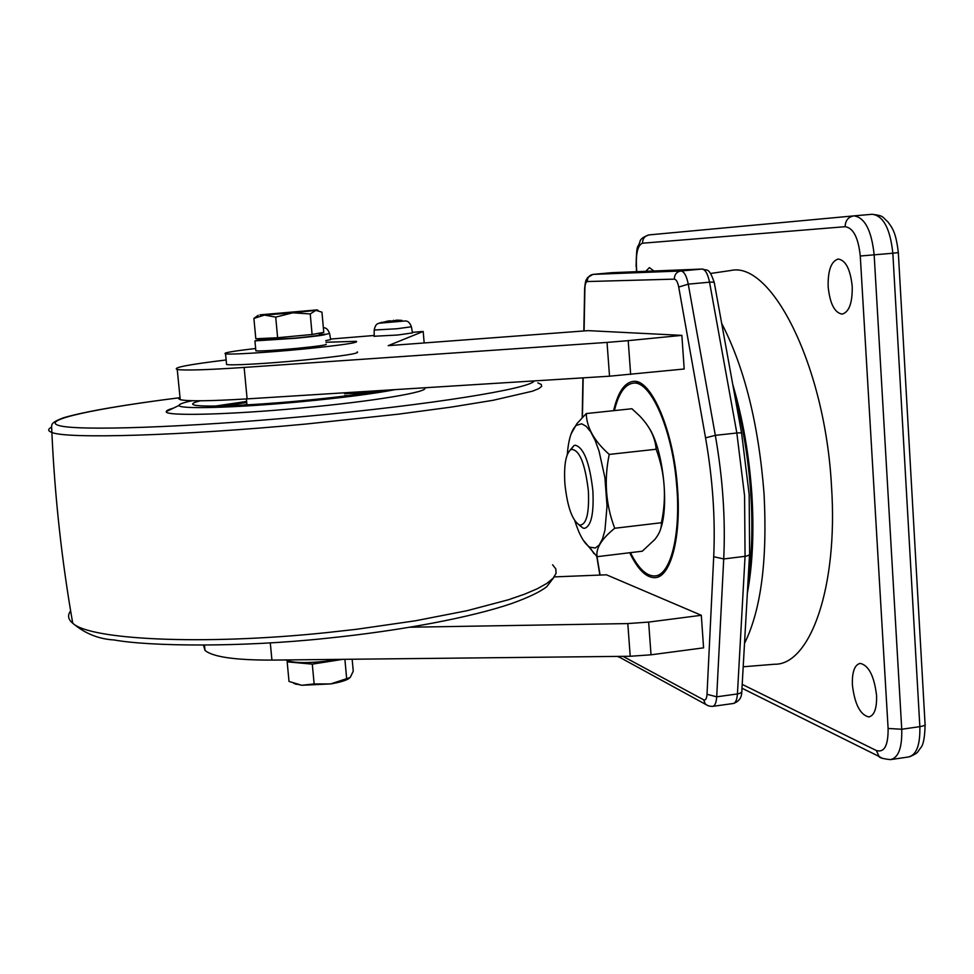 <?xml version="1.0" encoding="UTF-8"?>
<svg xmlns="http://www.w3.org/2000/svg" width="974" height="974" viewBox="0 0 974 974"><rect width="100%" height="100%" fill="white"/><g stroke="black" fill="none" stroke-linecap="round" stroke-linejoin="round"><path stroke-width="1.46" d="M734.688 395.127C743.052 426.198 748.422 458.961 750.796 493.428C752.878 526.264 751.928 555.935 747.959 582.415M564.871 483.64C567.294 506.638 572.164 520.457 579.481 525.071C586.397 525.144 589.367 513.724 588.369 490.823C585.057 463.076 579.287 449.27 571.081 449.404C565.857 453.421 563.788 464.829 564.871 483.64M570.374 449.854L573.917 445.617L575.366 445.215C583.876 447.723 589.72 462.918 592.874 490.774C593.982 513.59 591.218 526.106 584.583 528.322L583.073 528.127L578.97 524.889M645.738 271.32L649.427 267.607L653.871 270.991M828.156 286.782C827.815 270.529 831.151 261.288 838.151 259.047C845.7 260.143 850.387 269.274 852.226 286.453C852.494 302.817 849.158 312.033 842.218 314.103C834.633 312.885 829.945 303.778 828.156 286.782M852.396 684.966C851.982 671.95 854.588 664.755 860.2 663.379C868.735 665.364 874.189 676.041 876.563 695.424C876.929 708.488 874.323 715.659 868.747 716.937C860.139 714.782 854.697 704.129 852.396 684.966M743.199 666.776L774.476 664.244C809.844 665.242 838.334 587.87 831.504 486.269C825.221 365.859 771.42 260.849 730.78 270.504L728.942 270.772M173.482 408.106C168.685 409.457 166.274 410.614 166.274 411.6C164.204 416.275 227.831 414.9 300.771 408.045C373.943 401.373 431.372 391.585 424.396 387.786M192.207 400.716C183.453 402.579 179.094 404.137 179.131 405.367C177.767 409.372 234.819 407.936 299.748 401.848C341.886 397.867 373.76 393.776 395.371 389.612M200.486 400.777C193.083 402.591 190.928 403.979 194.033 404.953C200.997 407.388 248.224 405.708 299.213 400.947C335.178 397.55 362.839 394.044 382.198 390.428M246.714 402.469L225.043 405.841M374.564 391.792L347.803 392.583M216.593 406.036L246.629 401.568L216.678 406.036M366.358 393.106L344.504 393.654M348.57 395.566L344.674 395.59M246.909 404.405L243.074 405.087M246.617 401.434L215.412 406.048M375.794 391.585L355.985 392.072M285.625 659.946C292.468 662.99 305.836 663.404 325.718 661.212L336.675 659.41M326.095 344.151C327.702 344.857 317.999 346.269 296.997 348.363C275.192 350.36 261.482 351.2 255.87 350.871L255.821 350.421M319.448 334.265L325.206 334.24C326.801 334.837 317.086 336.164 296.059 338.234L254.92 340.888L260.582 339.488M226.479 363.57L226.577 364.519C231.422 365.64 267.984 363.582 303.316 360.112C342.458 356.107 360.417 353.367 357.202 351.87M255.638 348.509C232.396 351.2 222.364 352.978 225.542 353.83C230.375 354.767 266.949 352.576 302.317 349.155C341.484 345.21 359.479 342.604 356.265 341.326L325.925 342.251M630.47 552.648C638.25 568.292 646.298 576.06 654.601 575.951C670.502 576.06 681.276 534.129 676.528 483.725C672.072 428.475 650.279 380.091 633.21 383.172C624.858 384.34 618.575 393.484 614.399 410.59M574.867 520.932C579.262 534.811 584.205 543.553 589.708 547.157L595.309 547.997L599.18 545.038L602.456 539.024L604.951 530.233L607.033 506.103L604.915 477.65L599.022 450.999L595.041 440.163L590.67 431.786L586.129 426.247L581.648 423.8L576.194 425.394C571.421 429.911 568.451 439.651 567.27 454.614M571.032 434.063L576.827 423.739L586.275 413.56C586.591 427.513 594.237 441.137 609.237 454.42C603.904 480.036 605.731 504.642 614.716 528.261C601.603 538.878 595.723 548.35 597.062 556.69L583.158 540.071M660.749 528.492C669.138 505.141 663.111 450.694 649.731 428.95M597.062 556.69L642.292 551.211L654.93 539.365C659.556 533.521 661.711 527.981 661.395 522.734C666.764 497.604 665.011 473.108 656.147 449.245C655.271 437.533 649.768 426.429 639.638 415.935L631.931 408.739L586.275 413.56M656.147 449.245L609.237 454.42M661.395 522.734L614.716 528.261M613.62 410.675C617.845 392.449 624.334 382.709 633.076 381.431C651.034 378.034 673.984 431.044 677.575 488.997C681.313 538.257 670.416 577.667 654.845 577.667C646.152 577.752 637.763 569.449 629.703 552.733M554.23 576.9L606.485 574.806L701.317 615.288L703.581 647.844L651.022 654.808L630.215 656.269L271.929 660.092C235.148 660.177 212.843 656.951 205.015 650.425L203.505 645.19M630.215 656.269L627.804 623.579L410.078 627.219M627.804 623.579L648.635 622.082L651.022 654.808M701.317 615.288L648.635 622.082M412.367 332.341L423.191 331.464L388.2 345.66L588.199 330.636L681.861 335.373L684.198 369L609.529 376.195L247.116 398.89C209.982 401.118 187.678 401.373 180.227 399.669L178.632 398.695L180.007 397.465M609.529 376.195L607.033 342.41L244.133 367.429C206.951 369.913 184.646 370.595 177.244 369.487C171.923 367.758 188.226 364.58 226.138 359.966M607.033 342.41L628.206 340.644L630.653 374.466M681.861 335.373L628.206 340.644M330.576 339.062L374.186 335.482M424.165 342.958L423.191 331.464M325.779 340.62L330.673 339.597L329.626 333.668M379.069 323.222L405.537 320.933M374.186 336.249L397.562 335.032L412.465 332.925L411.442 326.96M388.833 320.957L382.697 322.357L388.102 320.994L390.793 320.811L392.084 321.724L396.735 321.286L395.444 320.373L397.149 320.142L401.97 320.397M398.829 320.178L391.329 321.116M393.569 321.542L393.435 320.276M392.303 321.067L392.425 321.688M395.444 320.373L395.505 321.371M339.196 659.374L328.628 661.565L299.663 662.99L294.087 662.113M288.085 660.981L287.172 661.857L312.301 664.134L342.824 659.337M293.771 683.407L301.745 685.27L330.673 683.918L314.139 683.931L301.745 685.27L289.01 681.435L287.172 661.857M349.142 678.403C345.819 680.57 339.67 682.409 330.673 683.918L350.214 677.49L353.245 671.183L352.162 659.24M344.893 659.313L346.659 678.708M312.301 664.134L314.139 683.931M319.35 333.157L319.496 334.776C320.811 335.275 312.666 336.383 295.073 338.124L260.618 340.011M323.77 332.353L312.094 334.472L277.627 337.734L255.809 338.757L253.897 318.425L264.478 315.077L259.973 314.846L317.061 309.902L315.893 310.353L321.944 312.155L323.77 332.353M292.748 312.812L264.478 315.077L275.715 317.122L292.748 312.812L315.893 310.353L310.231 313.945L292.748 312.812M258.207 315.32L253.897 318.425M277.627 337.734L275.715 317.122M312.094 334.472L310.231 313.945M747.35 593.239C752.671 564.433 754.168 531.244 751.818 493.684C749.116 454.773 742.748 418.321 732.728 384.34M721.673 323.368C744.489 367.539 758.612 424.287 764.042 493.623C767.512 560.306 761.011 610.223 744.513 643.376M891.466 759.489L908.255 757.005C916.424 755.227 920.284 745.11 919.846 726.641C924.131 725.934 925.872 724.997 925.044 723.828L898.32 252.656M742.2 684.381L876.405 750.54C884.368 752.829 888.276 745.475 888.105 728.467L901.741 729.258L919.846 726.641L892.841 253.228L898.32 252.583C895.897 231.556 892.05 227.794 888.105 222.121C881.714 216.374 884.039 215.899 872.18 214.28L853.857 215.875C864.766 217.336 871.56 230.351 874.165 254.945L901.741 729.258C902.216 747.764 898.454 757.882 890.419 759.635C882.919 758.758 879.12 757.699 879.035 756.457L882.639 758.478M888.105 728.467L860.273 256.016L892.841 253.228C890.224 228.695 883.345 215.704 872.18 214.28L853.674 215.899C848.171 217.019 845.322 220.623 845.14 226.698L642.511 243.22C637.909 245.022 635.876 252.838 636.436 266.669L636.789 271.685M636.095 266.657L636.095 266.681C636.582 241.345 637.739 249.283 639.942 241.747C640.295 239.08 643.364 236.792 649.159 234.892L853.808 215.887M876.405 750.54L879.035 756.457L741.981 688.204M636.448 271.697L636.436 266.669M853.674 215.899L649.159 234.892C644.825 235.769 642.609 238.545 642.511 243.22M860.273 256.016C858.325 237.619 853.285 227.843 845.14 226.698M70.627 610.881C67.352 615.3 68.046 619.403 72.733 623.214C89.705 639.76 201.91 645.543 325.669 632.723L356.521 629.289L415.301 620.803L466.911 610.735L508.233 599.814L524.353 594.262L537.234 588.783L546.804 583.438L553.049 578.312L556.032 573.467L555.837 568.938L552.587 564.786M537.843 382.879L541.301 384.487L541.641 386.422L538.719 388.663L532.437 391.195L493.209 400.265L450.999 407.144L398.208 414.181L306.53 423.982C179.715 435.95 66.366 438.994 51.866 432.444C47.811 431.007 47.665 429.242 51.439 427.172M554.096 577.083L546.804 586.652C540.229 591.827 528.529 597.452 511.679 603.515C471.684 617.236 401.568 630.689 325.973 638.347C241.308 647.442 149.704 646.432 114.128 639.967C98.63 639.078 84.823 633.502 72.733 623.214C61.776 560.683 54.824 497.093 51.866 432.444L51.598 426.308C52.085 424.774 50.478 422.546 63.858 417.663C85.712 411.369 124.441 404.697 180.032 397.672C97.071 408.118 39.885 420.013 58.817 425.504C76.727 431.08 184.451 427.683 305.58 416.397C431.214 404.867 530.854 388.529 534.227 380.907M749.176 494.768L749.615 553.001C750.126 554.656 748.616 555.764 745.061 556.324L744.574 495.79L736.831 432.992L715.318 435.354C722.793 478.064 725.593 519.264 723.719 558.954L716.706 696.812L737.428 693.951L745.061 556.324L723.719 558.954L713.711 556.726C715.427 518.545 712.712 478.916 705.553 437.837L678.72 287.05C677.709 282.034 676.236 279.392 674.325 279.136L587.298 281.547C585.861 281.863 585.057 284.213 584.887 288.596L584.083 330.953M583.183 377.839L582.428 417.335M597.013 556.653L600.081 575.062M623.031 656.354L703.654 699.831C705.553 700.574 706.674 698.723 707.014 694.292L713.711 556.726M674.325 279.136C674.434 274.546 676.613 271.831 680.863 270.991L701.998 269.055L611.794 272.683L593.069 274.388L680.863 270.991C684.089 271.381 686.56 275.764 688.265 284.152L715.318 435.354L705.553 437.837M749.152 494.366L741.664 433.613C742.078 432.858 740.471 432.651 736.831 432.992L709.547 282.18L688.265 284.152L678.72 287.05M741.579 433.101L714.417 283.361C714.77 282.314 713.138 281.924 709.547 282.18C707.818 273.816 705.298 269.445 701.998 269.055L702.656 269.031C706.905 271.344 708.731 266.133 714.283 282.618M701.998 269.055L611.623 272.708M592.837 274.412L593.069 274.388C589.294 275.131 587.371 277.517 587.298 281.547M712.846 706.345L733.093 703.52C735.54 703.131 736.989 699.929 737.428 693.951C740.873 693.33 742.346 692.1 741.871 690.249L749.542 554.389M707.014 694.292L716.706 696.812C716.304 702.802 714.904 705.992 712.518 706.381C709.316 706.369 706.881 705.505 705.213 703.788L703.654 699.831M708.268 705.809L618.027 656.403M620.073 657.511L617.333 656.415M584.887 288.596L584.668 287.61M582.476 414.887L582.257 413.743M271.929 660.092L270.297 642.877M247.116 398.89L244.133 367.429M325.657 334.338L329.589 333.498C328.128 329.736 326.278 327.824 324.062 327.775M374.186 330.016L396.905 328.762L411.405 326.777C409.969 323.003 408.13 321.079 405.878 321.006M579.481 525.071L583.073 528.127M710.496 273.475L730.78 270.504M925.105 724.863C924.789 737.647 923.279 745.341 920.588 747.947C916.704 752.902 919.018 752.488 909.753 756.737M868.747 716.937L869.392 716.84M571.081 449.404L573.917 445.617M246.385 398.938L246.946 404.88M179.131 405.367L166.274 411.6M348.302 392.559L374.649 391.779M255.87 350.871L254.92 340.888M226.577 364.519L225.542 353.83M661.273 575.123L655.709 575.817M639.078 382.563L633.21 383.172M589.708 547.157L593.982 553.609M576.194 425.394L576.827 423.739M654.845 577.667L655.977 577.533M611.989 272.671L592.983 274.388L587.541 277.59C586.226 280.695 585.776 277.809 584.644 288.316L583.84 330.965M741.75 691.857C741.774 697.603 739.023 701.475 733.483 703.459M599.862 575.074L596.77 556.398M582.196 417.578L582.939 377.863M205.015 650.425L204.503 645.178M180.227 399.669L177.244 369.487M381.747 322.297L378.655 323.38C376.427 323.794 374.929 326.071 374.186 330.198L374.186 336.456M296.315 684.357L295.098 683.858M260.655 340.34L260.484 338.538M317.427 310.085L318.206 310.45M258.159 315.32L254.153 318.181"/></g></svg>
